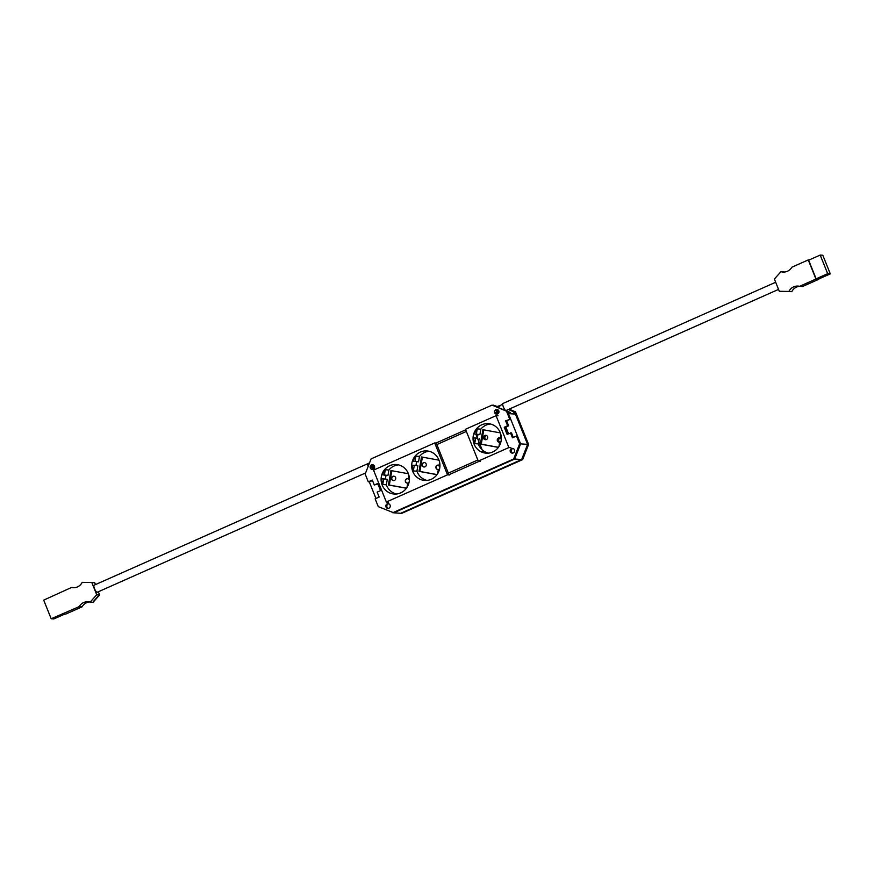 <?xml version="1.0" encoding="UTF-8"?>
<svg xmlns="http://www.w3.org/2000/svg" width="874" height="874" viewBox="0 0 874 874"><rect width="100%" height="100%" fill="white"/><g stroke="black" fill="none" stroke-linecap="round" stroke-linejoin="round"><path stroke-width="1.31" d="M520.62 443.872L508.45 413.599L514.524 414.025L513.584 411.709L514.491 411.774L508.712 409.338L514.491 411.774L527.59 444.363L514.491 411.774L515.496 411.84L528.595 444.429L527.59 444.363L521.669 459.516L527.59 444.363L520.62 443.872L517.495 436.082L516.479 436.017L519.615 443.806L520.62 443.872L514.699 459.036L521.669 459.516L400.707 513.289L522.674 459.593L401.712 513.355L393.737 512.809L514.699 459.036L520.62 443.872M508.526 433.701L505.849 427.058M372.488 480.503L369.309 481.913L375.962 498.475M497.142 406.497L499.699 405.656M508.351 409.502L513.584 411.709M509.127 409.152L515.496 411.84M528.595 444.429L522.674 459.593M371.526 465.842A2.349 2.251 -86 0 0 371.144 466.989L370.674 466.956M374.454 466.159A2.349 2.251 -86 0 0 372.543 464.739A2.349 2.251 -86 0 0 370.303 468.005A2.349 2.251 -86 0 0 372.215 469.425A2.349 2.251 -86 0 0 374.454 466.159M388.384 508.373A2.349 2.251 94 0 1 388.701 503.806M385.969 506.975A2.349 2.251 94 0 1 388.198 503.708A2.349 2.251 94 0 1 390.11 505.128A2.349 2.251 94 0 1 387.881 508.395A2.349 2.251 94 0 1 385.969 506.975M513.06 448.526A2.349 2.251 -86 0 0 512.743 453.093M514.469 449.848A2.349 2.251 -86 0 0 512.568 448.428A2.349 2.251 -86 0 0 510.329 451.694A2.349 2.251 -86 0 0 512.24 453.114A2.349 2.251 -86 0 0 514.469 449.848M494.662 412.725A2.349 2.251 94 0 1 496.902 409.458A2.349 2.251 94 0 1 498.814 410.889A2.349 2.251 94 0 1 496.574 414.145A2.349 2.251 94 0 1 494.662 412.725M496.913 414.058A2.349 2.251 94 0 1 495.678 412.801M369.309 481.913L368.293 481.836L372.302 480.055L374.301 485.015L377.699 483.508L380.551 490.598L377.142 492.106L379.141 497.066L375.132 498.846L378.267 506.636L393.737 512.809L514.699 459.036L513.693 458.959L519.615 443.806M374.301 485.015L377.874 483.945M510.656 419.083L505.631 420.798L507.63 425.747L504.232 427.266L505.238 427.331L507.914 433.974L505.238 427.331L508.635 425.824L506.647 420.864L510.656 419.083L507.521 411.293L492.051 405.121L371.089 458.894L365.168 474.047L368.293 481.836M504.232 427.266L507.084 434.345L511.487 432.903L513.3 437.426M392.732 512.732L513.693 458.959M510.482 432.838L512.47 437.798L516.479 436.017M509.64 419.007L506.516 411.217L492.051 405.121M477.838 459.997L447.051 473.675M435.58 445.128L466.355 431.45M506.516 411.217L507.521 411.293M508.635 425.824L507.63 425.747M506.647 420.864L505.631 420.798M374.553 467.044L374.214 467.907L371.494 466.76L371.811 465.962M370.5 466.924L373.417 468.3A1.464 1.398 94 0 1 371.581 469.119A1.464 1.398 94 0 1 370.816 467.208M374.148 468.519L373.417 468.3M374.629 467.066L371.057 465.492M373.974 466.88A1.464 1.398 -86 0 0 373.209 464.968A1.464 1.398 -86 0 0 371.374 465.776M64.894 614.018L53.806 618.945L51.195 618.77L79.206 606.6A10.018 9.581 94 0 1 90.153 602.12L96.73 594.768L91.803 582.51L82.2 582.346A10.018 9.581 94 0 1 71.515 587.47L74.421 587.678A10.018 9.581 -86 0 0 74.498 587.699M98.915 595.38L93.605 601.301L98.675 595.478M91.803 582.51L94.698 582.707L95.463 584.597M96.73 594.768L99.625 594.965L93.048 602.317L90.153 602.12M98.336 591.753L99.625 594.965M62.841 613.876L65.736 614.083L82.112 606.807L79.206 606.6M89.541 601.957A10.018 9.581 -86 0 0 82.112 606.807M71.515 587.47L43.7 600.132L51.195 618.77M94.228 585.187A3.857 1.005 66 0 0 94.086 585.209A3.857 1.005 66 0 0 94.621 588.901A3.857 1.005 66 0 0 97.069 592.277A3.857 1.005 66 0 0 97.211 592.255A3.857 1.005 66 0 0 97.32 592.168M483.289 452.656L475.882 434.225M507.761 411.883A6.522 0.59 21.3 0 0 508.734 411.971L508.275 413.162M508.734 411.971L510.307 412.462A12.302 1.114 21.3 0 0 510.066 412.32L507.565 411.392M496.061 406.454L494.684 405.787A13.503 1.224 -158.7 0 1 496.672 406.476L497.077 406.88M497.131 406.749L498.409 407.076A13.897 1.267 -158.7 0 1 498.442 407.087M498.508 407A14.989 1.366 21.3 0 0 493.176 405.121L493.034 405.186M496.924 414.145L497.874 410.704A1.464 1.398 94 0 1 498.65 412.615A1.464 1.398 94 0 1 496.814 413.424M497.131 409.491L495.569 413.664M496.519 410.125A1.464 1.398 -86 0 0 494.684 410.944A1.464 1.398 -86 0 0 495.449 412.845M791.888 267.193A10.018 9.581 94 0 1 780.952 271.683L774.375 279.035L779.302 291.293L788.894 291.446A10.018 9.581 94 0 1 799.579 286.322L815.945 279.046L808.264 259.917L791.888 267.193M780.416 291.337L788.151 291.468L780.504 291.326M799.502 286.301A10.018 9.581 -86 0 0 791.8 291.654L779.302 291.293M820.194 255.055L827.678 273.682L830.3 273.868L822.805 255.23L820.194 255.055L808.636 260.19L816.13 278.817L818.851 279.254L815.945 279.046M818.851 279.254L802.485 286.53L799.579 286.322M791.8 291.654L788.894 291.446M784.459 272.043A10.018 9.581 -86 0 1 783.847 271.88L780.952 271.683M809.106 259.982L808.264 259.917M830.3 273.868L818.752 279.003M827.678 273.682L816.13 278.817M500.409 438.114A2.218 2.119 -86 0 0 497.393 440.9A2.218 2.119 -86 0 0 501.021 441.381M500.201 438.005A2.218 2.119 -86 0 0 499.906 442.168M483.617 438.387A2.218 2.119 -86 0 0 485.42 439.731A2.218 2.119 -86 0 0 487.528 436.65A2.218 2.119 -86 0 0 485.726 435.307A2.218 2.119 -86 0 0 483.617 438.387M486.425 435.481A2.218 2.119 -86 0 0 486.13 439.655M474.134 444.211A14.792 14.148 -86 0 0 486.152 453.169A14.792 14.148 -86 0 0 500.234 432.608A14.792 14.148 -86 0 0 488.205 423.661A14.792 14.148 -86 0 0 474.134 444.211M477.466 438.18L473.828 437.918A14.792 14.148 -86 0 0 474.691 443.653L478.286 443.905A14.792 14.148 -86 0 0 478.515 444.516A14.792 14.148 -86 0 0 488.358 453.136M490.39 423.988A14.792 14.148 -86 0 0 480.842 429.134L479.902 434.553L474.516 433.974A14.792 14.148 -86 0 1 477.248 428.883L480.842 429.134M478.045 434.422A14.792 14.148 -86 0 0 477.433 438.082M473.828 437.918L477.433 438.169M500.332 432.881L482.874 429.691L480.383 444.112L498.366 447.39M479.225 438.497L478.286 443.905M496.061 415.674L508.876 447.554L478.297 461.144L465.481 429.265L496.061 415.674L498.082 415.816M510.897 447.696L508.876 447.554M480.318 461.286L478.297 461.144M475.631 438.245L474.691 443.653M477.248 428.883L476.308 434.302M500.955 434.946L500.31 438.682L501.315 438.868M500.66 442.823L499.622 442.626L500.693 442.703M499.622 442.626L498.945 446.538M483.759 429.855L481.279 444.167L498.431 447.302M439.043 465.394A2.218 2.119 -86 0 0 436.028 468.18A2.218 2.119 -86 0 0 439.655 468.661M437.94 469.524A2.218 2.119 94 0 1 438.245 465.11M422.251 465.667A2.218 2.119 -86 0 0 424.054 467A2.218 2.119 -86 0 0 426.162 463.93A2.218 2.119 -86 0 0 424.36 462.586A2.218 2.119 -86 0 0 422.251 465.667M424.163 467.011A2.218 2.119 94 0 1 424.48 462.597M382.189 485.081A14.792 14.148 -86 0 0 394.207 494.039A14.792 14.148 -86 0 0 408.289 473.479A14.792 14.148 -86 0 0 396.261 464.531A14.792 14.148 -86 0 0 382.189 485.081M386.111 475.292A14.792 14.148 -86 0 0 385.489 479.039L381.894 478.788A14.792 14.148 -86 0 0 382.746 484.524L386.341 484.775A14.792 14.148 -86 0 0 386.57 485.387A14.792 14.148 -86 0 0 396.414 494.007M408.464 478.985A2.218 2.119 -86 0 0 405.449 481.771A2.218 2.119 -86 0 0 409.076 482.251M407.666 478.712A2.218 2.119 -86 0 0 407.36 483.125M391.672 479.258A2.218 2.119 -86 0 0 393.475 480.602A2.218 2.119 -86 0 0 395.583 477.521A2.218 2.119 -86 0 0 393.781 476.177A2.218 2.119 -86 0 0 391.672 479.258M393.89 476.188A2.218 2.119 -86 0 0 393.584 480.602M412.768 471.49A14.792 14.148 -86 0 0 424.786 480.438A14.792 14.148 -86 0 0 438.868 459.888A14.792 14.148 -86 0 0 426.84 450.929A14.792 14.148 -86 0 0 412.768 471.49M416.69 461.701A14.792 14.148 -86 0 0 416.068 465.449L412.473 465.197A14.792 14.148 -86 0 0 413.326 470.933L416.92 471.184A14.792 14.148 -86 0 0 417.149 471.796A14.792 14.148 -86 0 0 426.993 480.416M429.025 451.268A14.792 14.148 -86 0 0 419.476 456.414L415.882 456.162A14.792 14.148 -86 0 0 413.151 461.253L418.537 461.822L419.476 456.414M438.966 460.161L421.508 456.971L419.017 471.381L437 474.669M416.068 465.449L417.859 465.776L416.92 471.184M398.446 464.859A14.792 14.148 -86 0 0 388.897 470.004L385.303 469.753A14.792 14.148 -86 0 0 382.572 474.844L387.958 475.423L388.897 470.004M408.387 473.752L390.929 470.562L388.438 484.983L406.421 488.26M385.489 479.039L387.28 479.367L386.341 484.775M434.695 442.954L447.51 474.833L386.352 502.015L373.537 470.136L434.695 442.954L436.246 443.063M449.542 474.975L447.51 474.833M388.373 502.157L386.352 502.015M384.363 475.172L385.303 469.753M381.894 478.788L387.28 479.367M383.686 479.116L382.746 484.524M409.371 479.739L408.366 479.553L409.01 475.817M408.715 483.693L407.677 483.497L408.748 483.573M407.677 483.497L407 487.408M391.814 470.725L389.334 485.037L406.486 488.173M389.334 485.037L388.438 484.983M414.942 461.581L415.882 456.162M412.473 465.197L417.859 465.776M414.265 465.525L413.326 470.933M439.95 466.148L438.945 465.962L439.589 462.226M439.294 470.092L438.256 469.906L439.327 469.983M438.256 469.906L437.579 473.817M422.393 457.135L419.913 471.447L437.066 474.582M419.913 471.447L419.017 471.381M479.356 461.221L448.974 474.724L436.202 442.954L465.711 429.833M368.085 463.46A3.857 1.005 66 0 0 367.943 463.482A3.857 1.005 66 0 0 368.173 466.345M509.782 412.364L509.28 413.653M510.274 412.528L509.826 413.697M506.166 410.43A3.857 1.005 -114 0 1 506.057 410.518A3.857 1.005 -114 0 1 505.915 410.54A3.857 1.005 -114 0 1 503.468 407.164A3.857 1.005 -114 0 1 502.921 403.482A3.857 1.005 -114 0 1 503.063 403.46M369.516 462.925L94.086 585.209M365.594 472.954L97.211 592.255M510.383 412.528L509.935 413.708M505.893 410.594L778.537 289.403M498.235 407.371L502.921 403.482L775.664 282.247"/></g></svg>

